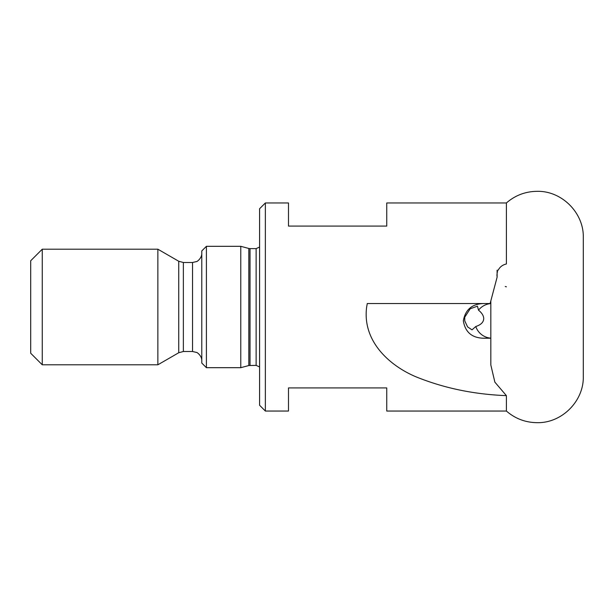 <?xml version="1.0" encoding="UTF-8"?>
<svg xmlns="http://www.w3.org/2000/svg" width="614" height="614" viewBox="0 0 614 614"><rect width="100%" height="100%" fill="white"/><g stroke="black" fill="none" stroke-linecap="round" stroke-linejoin="round"><path stroke-width="0.92" d="M497.11 277.175L497.11 273.591L497.11 277.175L490.125 303.531L367.279 303.531L366.658 307C362.114 341.138 389.453 365.622 415.908 376.781C443.822 388.117 473.977 394.403 506.396 395.639L506.396 411.042C515.2 418.656 525.423 422.532 537.058 422.67C561.764 423.307 583.937 401.142 583.3 376.428L583.3 237.572C583.937 212.858 561.764 190.693 537.058 191.33C525.423 191.468 515.2 195.344 506.396 202.958L506.396 263.974C502.59 264.841 499.85 266.929 498.169 270.237L497.348 270.237M206.411 246.314L206.411 367.686L240.78 367.686L240.78 246.314L206.411 246.314L201.783 250.934L201.783 363.066L206.411 367.686M478.513 310.185C481.936 312.956 483.671 315.765 483.725 318.612C483.594 322.197 480.939 324.829 475.773 326.518L472.02 329.848L467.592 326.894L464.752 320.869L464.744 317.215L470.186 308.773L477.439 306.179L478.513 310.185A17.338 17.338 0 0 1 490.824 303.585M483.525 303.531C472.02 303.915 465.297 309.694 463.34 320.869C465.212 332.09 471.882 337.869 483.348 338.214L490.824 338.214M42.259 249.2L30.7 260.758L30.7 353.242L42.259 364.8L157.859 364.8L157.859 249.2L42.259 249.2L42.259 364.8M265.363 411.042L265.363 202.958L259.584 208.745L259.584 405.255L265.363 411.042L288.488 411.042L288.488 387.918L386.743 387.918L386.743 411.042L506.396 411.042M265.363 202.958L288.488 202.958L288.488 226.082L386.743 226.082L386.743 202.958L506.396 202.958M496.987 276.093A11.62 11.62 0 0 1 497.11 273.591L497.11 270.237M506.396 395.639L494.869 382.146L490.824 364.946L490.824 300.906M490.125 303.531L490.824 303.531M497.601 271.603A11.62 11.62 0 0 0 497.424 272.171M505.23 286.508A11.62 11.62 0 0 0 506.443 286.799M490.824 338.161A17.338 17.338 0 0 1 475.773 326.518M157.859 249.2L178.735 261.257L178.735 352.743L183.363 351.507L192.535 351.507L196.61 352.451C196.089 351.753 202.014 355.383 201.783 360.756M178.735 261.257L183.363 262.493L183.363 351.507M183.363 262.493L192.535 262.493L192.535 351.507M240.78 246.314L248.823 248.463L248.823 365.537L256.122 365.376L259.584 366.942M248.823 248.463L250.021 248.624L250.021 365.376M250.021 248.624L256.122 248.624L256.122 365.376M256.122 248.624L259.584 247.058M248.823 365.537L240.78 367.686M192.535 262.493L196.61 261.549C196.089 262.247 202.014 258.617 201.783 253.244M178.735 352.743L157.859 364.8"/></g></svg>

